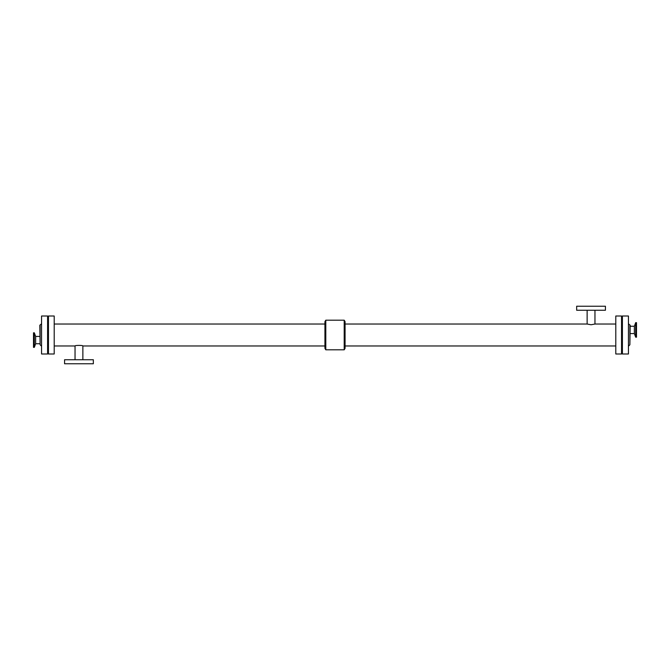 <?xml version="1.0" encoding="UTF-8"?>
<svg xmlns="http://www.w3.org/2000/svg" width="670" height="670" viewBox="0 0 670 670"><rect width="100%" height="100%" fill="white"/><g stroke="black" fill="none" stroke-linecap="round" stroke-linejoin="round"><path stroke-width="1" d="M48.458 353.986L48.458 316.014L54.211 316.014L54.211 353.986L48.458 353.986M54.211 345.971L75.04 345.971C74.805 345.201 83.105 345.201 82.871 345.971L324.933 345.971M615.789 353.986L615.789 316.014L621.542 316.014L621.542 353.986L615.789 353.986M345.067 345.971L615.789 345.971M615.789 324.029L594.96 324.029L591.049 324.749L587.129 324.029L345.067 324.029M344.204 349.815L325.796 349.815L325.796 320.185L344.204 320.185L344.204 349.815L345.067 348.375L345.067 321.625L344.204 320.185M325.796 349.815L324.933 348.375L324.933 321.625L325.796 320.185M64.571 359.74L93.339 359.74L93.339 363.768L64.571 363.768L64.571 359.74M75.04 345.971L75.04 359.74M605.429 310.26L576.661 310.26L576.661 306.232L605.429 306.232L605.429 310.26M594.96 324.029L594.96 310.26M622.405 353.986L622.405 316.014L628.443 316.014L628.443 353.986L622.405 353.986M629.884 325.218L629.884 344.782L630.169 325.218L628.443 323.778M630.169 333.576L634.364 333.576L634.364 326.265L630.169 326.265M634.364 333.576L635.679 337.186L635.679 322.655L634.364 326.265M635.679 337.186L636.5 337.186L636.5 322.655L635.679 322.655M39.832 336.424L35.636 336.424L35.636 343.735L34.321 347.345L34.321 332.814L33.5 332.814L33.5 347.345L34.321 347.345M35.636 336.424L34.321 332.814M40.116 325.218L40.116 344.782L39.832 325.218L41.557 323.778M47.595 353.986L47.595 316.014L41.557 316.014L41.557 353.986L47.595 353.986M324.933 324.029L54.211 324.029M82.871 359.74L82.871 345.971M587.129 310.26L587.129 324.029M629.884 344.782L628.443 346.222M35.636 343.735L39.832 343.735M40.116 344.782L41.557 346.222"/></g></svg>
